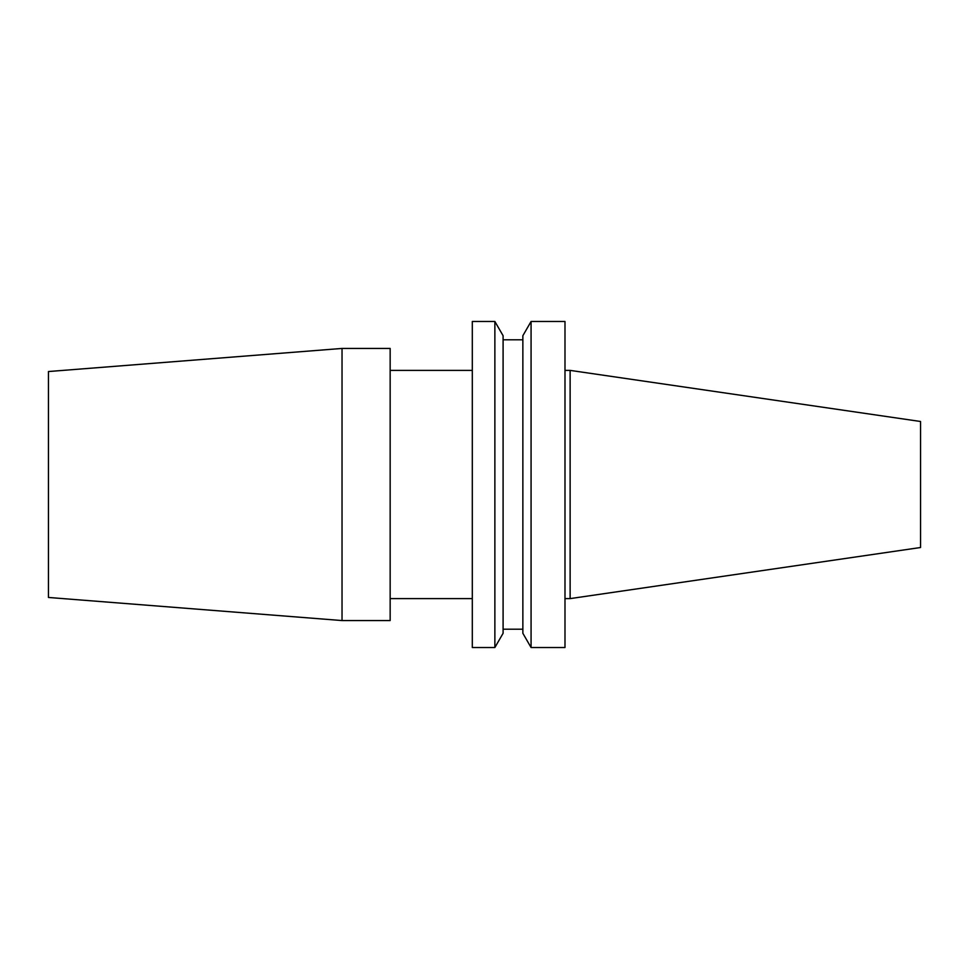 <?xml version="1.0" encoding="UTF-8"?>
<svg xmlns="http://www.w3.org/2000/svg" width="969" height="969" viewBox="0 0 969 969"><rect width="100%" height="100%" fill="white"/><g stroke="black" fill="none" stroke-linecap="round" stroke-linejoin="round"><path stroke-width="1.45" d="M342.033 348.44L48.45 371.539L48.45 597.461L342.033 620.56L390.156 620.56L390.156 348.44L342.033 348.44L342.033 620.56M570.123 598.612L920.55 547.509L920.55 421.491L570.123 370.388L570.123 598.612L564.988 598.612M531.073 484.5L531.073 647.522L564.988 647.522L564.988 321.478L531.073 321.478L531.073 484.5M531.073 321.478L522.86 335.71L522.86 633.29L531.073 647.522M494.868 321.478L503.093 335.71L503.093 633.29L494.868 647.522L494.868 321.478L472.303 321.478L472.303 647.522L494.868 647.522M503.093 629.196L522.86 629.196M390.156 598.612L472.303 598.612M390.156 370.388L472.303 370.388M503.093 339.804L522.86 339.804M564.988 370.388L570.123 370.388"/></g></svg>
